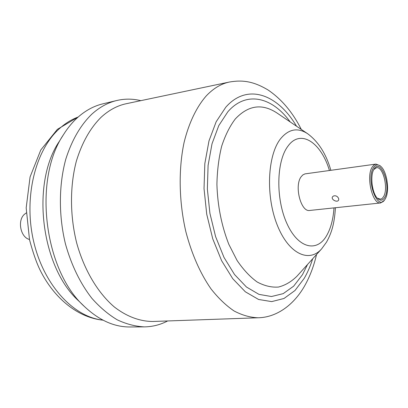 <?xml version="1.0" encoding="UTF-8"?>
<svg xmlns="http://www.w3.org/2000/svg" width="408" height="408" viewBox="0 0 408 408"><rect width="100%" height="100%" fill="white"/><g stroke="black" fill="none" stroke-linecap="round" stroke-linejoin="round"><path stroke-width="0.61" d="M338.533 198.273C337.401 196.258 335.82 195.468 333.79 195.901C328.328 198.533 338.579 204.153 338.747 199.231L338.533 198.273M26.224 212.94L24.368 214.353C17.151 220.616 20.579 237.431 29.453 239.455M384.923 199.43L384.305 200.369L380.69 202.949C372.601 204.898 365.787 176.664 372.162 167.132L373.922 165.005L375.957 164.087L380.083 165.725L380.909 166.484C378.043 164.011 375.533 164.465 373.397 167.836C365.746 179.734 377.731 211.89 384.923 199.43L385.387 198.65C389.803 191.189 387.095 171.676 380.909 166.484M384.846 197.258C382.877 200.619 380.501 201.067 377.711 198.599C372.121 193.729 369.811 175.664 373.957 169.279L374.111 169.024C380.781 157.524 391.481 186.237 384.846 197.258M377.303 198.176L380.853 199.186L382.352 198.283L383.632 196.559C388.569 188.491 383.097 166.168 376.477 167.724L373.815 169.534M375.957 164.087L304.97 173.885L302.772 174.961L301.124 176.776C294.051 185.9 300.941 212.405 309.759 210.451L380.69 202.949M301.313 129.438C292.679 112.328 281.607 99.185 268.092 90.01C253.246 81.11 242.352 79.815 229.418 82.028L126.327 103.703C117.331 105.585 108.931 110.104 101.118 117.259C90.321 127.964 82.079 142.545 76.393 160.997C69.804 186.023 69.844 215.684 76.704 243.061C84.211 270.121 97.915 292.944 114.301 306.949C126.791 316.623 140.031 321.458 152.847 321.478L258.126 317.776C275.431 317.495 292.725 306.337 304.266 286.538C309.708 277.052 313.798 266.373 316.542 254.5M140.816 100.659C132.794 98.685 124.761 98.639 116.724 100.516C107.885 102.627 99.603 107.161 91.877 114.118C80.565 125.108 71.874 140.107 65.81 159.115C58.757 184.906 58.548 215.557 65.464 243.994C71.451 265.292 80.264 283.412 91.907 298.355C99.894 307.336 108.349 314.497 117.28 319.836C126.317 324.08 135.323 326.425 144.289 326.879C152.546 326.772 160.329 324.793 167.642 320.958M116.724 100.516L102.745 103.872C93.86 105.998 85.537 110.502 77.765 117.392C72.491 122.13 67.728 127.893 63.475 134.681C32.972 179.398 44.054 270.402 84.395 306.49C99.022 320.239 114.194 327.068 129.912 326.971L144.289 326.879M63.475 134.681L59.226 141.499C30.819 183.289 41.029 267.143 78.637 300.89L84.395 306.49M329.429 170.498C321.147 142.458 300.456 128.51 287.905 146.232C276.298 161.379 275.635 199.155 286.997 223.706C298.192 248.487 316.914 252.669 326.614 235.666C330.791 228.398 333.249 219.142 333.984 207.886M330.857 170.304C326.14 153.887 318.403 141.698 307.658 133.727C297.687 127.24 288.619 128.969 280.444 138.919C267.495 155.423 265.634 195.988 277.154 224.854C288.512 253.898 309.091 263.298 321.672 248.814L326.528 242.123C331.495 233.034 334.382 224.339 335.417 207.738M307.658 133.727L277.058 113.047C262.155 103.209 248.227 105.188 235.268 118.993C229.765 126.261 225.231 135.349 221.661 146.253C218.77 158.018 217.189 170.748 216.913 184.436C217.586 205.754 221.549 225.695 228.801 244.27L237.043 260.416C243.316 269.652 250.022 276.848 257.173 281.999C264.389 285.87 271.483 287.558 278.445 287.054C285.177 285.345 291.343 281.739 296.932 276.236L321.672 248.814M290.185 121.916C272.325 97.14 246.376 90.398 227.863 111.756L218.775 125.613L212.012 143.805L208.09 165.378L207.361 189.057L209.916 213.328L215.597 236.614L224.002 257.428L234.524 274.523L246.442 287.008L258.998 294.382L271.468 296.529L283.203 293.638L293.668 286.156L302.466 274.691L307.545 264.471M296.519 126.194C277.787 94.309 247.345 82.625 225.787 107.222L216.169 121.742L208.993 140.877L204.826 163.618L204.031 188.608L206.729 214.241L212.741 238.818L221.636 260.753L232.764 278.725L245.351 291.807L258.585 299.472L271.697 301.614L284.014 298.472L294.979 290.522L304.174 278.419C307.566 272.62 310.396 266.077 312.666 258.8M229.418 82.028C221.136 83.752 213.435 88.363 206.305 95.849C196.61 106.896 188.879 122.864 184.059 142.565C178.357 169.59 178.949 201.909 185.89 231.841C191.816 254.261 200.17 273.258 210.962 288.823C218.316 298.156 226.027 305.541 234.09 310.983C242.209 315.251 250.221 317.516 258.126 317.776M78.193 117.009C71.752 119.386 65.678 123.099 59.981 128.137C35.486 149.481 23.353 197.288 33.609 241.291C43.753 285.355 73.833 317.215 102.928 320.112M103.046 320.173C78.29 317.73 54.392 298.799 40.168 270.249C36.485 262.737 32.936 252.578 29.524 239.776L26.178 207.866L30.08 176.934L40.805 149.96L57.375 129.346L78.29 116.923"/></g></svg>
